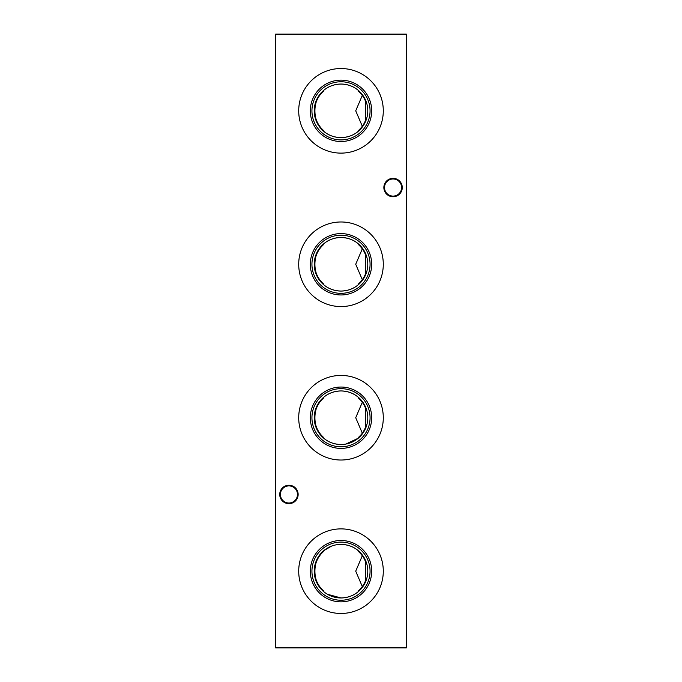 <?xml version="1.0" encoding="UTF-8"?>
<svg xmlns="http://www.w3.org/2000/svg" width="682" height="682" viewBox="0 0 682 682"><rect width="100%" height="100%" fill="white"/><g stroke="black" fill="none" stroke-linecap="round" stroke-linejoin="round"><path stroke-width="1.02" d="M341 540.494A30.681 30.681 0 0 1 371.681 571.175A30.681 30.681 0 0 1 341 601.856A30.681 30.681 0 0 1 310.319 571.175A30.681 30.681 0 0 1 341 540.494M341 542.113A29.062 29.062 0 0 1 370.062 571.175A29.062 29.062 0 0 1 341 600.237A29.062 29.062 0 0 1 311.938 571.175A29.062 29.062 0 0 1 341 542.113M327.369 594.235L341 597.961A26.786 26.786 0 0 1 314.214 571.175A26.786 26.786 0 0 1 341 544.389A26.786 26.786 0 0 1 367.786 571.175A26.786 26.786 0 0 1 341 597.961C347.871 597.747 353.617 595.65 358.238 591.678L362.312 586.597L355.714 571.166L362.312 555.753L358.238 550.672C353.626 546.7 347.88 544.603 341 544.389L336.141 544.833M341 528.882A42.293 42.293 0 0 1 383.293 571.175A42.293 42.293 0 0 1 341 613.468A42.293 42.293 0 0 1 298.707 571.175A42.293 42.293 0 0 1 341 528.882M341 387.044A30.681 30.681 0 0 1 371.681 417.725A30.681 30.681 0 0 1 341 448.406A30.681 30.681 0 0 1 310.319 417.725A30.681 30.681 0 0 1 341 387.044M341 388.663A29.062 29.062 0 0 1 370.062 417.725A29.062 29.062 0 0 1 341 446.787A29.062 29.062 0 0 1 311.938 417.725A29.062 29.062 0 0 1 341 388.663M362.312 433.147L355.714 417.716L362.312 402.303L358.238 397.222C353.626 393.25 347.88 391.153 341 390.939A26.786 26.786 0 0 1 367.786 417.725A26.786 26.786 0 0 1 341 444.511A26.786 26.786 0 0 1 314.214 417.725A26.786 26.786 0 0 1 341 390.939C334.129 391.153 328.383 393.25 323.762 397.222L323.37 398.203C312.117 406.498 312.058 428.901 323.37 437.247L323.762 438.228C328.374 442.2 334.12 444.297 341 444.511M345.859 444.067L358.238 438.228L358.63 437.247A26.308 26.308 0 0 0 365.45 427.435L365.731 407.418L365.45 427.435M341 375.432A42.293 42.293 0 0 1 383.293 417.725A42.293 42.293 0 0 1 341 460.018A42.293 42.293 0 0 1 298.707 417.725A42.293 42.293 0 0 1 341 375.432M341 233.594A30.681 30.681 0 0 1 371.681 264.275A30.681 30.681 0 0 1 341 294.956A30.681 30.681 0 0 1 310.319 264.275A30.681 30.681 0 0 1 341 233.594M341 235.213A29.062 29.062 0 0 1 370.062 264.275A29.062 29.062 0 0 1 341 293.337A29.062 29.062 0 0 1 311.938 264.275A29.062 29.062 0 0 1 341 235.213M341 237.489A26.786 26.786 0 0 1 367.786 264.275A26.786 26.786 0 0 1 341 291.061C347.871 290.847 353.617 288.75 358.238 284.778L362.312 279.697L355.714 264.266L362.312 248.853L358.238 243.772C353.626 239.8 347.88 237.703 341 237.489C334.129 237.703 328.383 239.8 323.762 243.772L323.37 244.753C312.117 253.048 312.058 275.451 323.37 283.797L323.762 284.778C328.374 288.75 334.12 290.847 341 291.061A26.786 26.786 0 0 1 314.214 264.275A26.786 26.786 0 0 1 341 237.489M341 221.982A42.293 42.293 0 0 1 383.293 264.275A42.293 42.293 0 0 1 341 306.568A42.293 42.293 0 0 1 298.707 264.275A42.293 42.293 0 0 1 341 221.982M341 80.144A30.681 30.681 0 0 1 371.681 110.825A30.681 30.681 0 0 1 341 141.506A30.681 30.681 0 0 1 310.319 110.825A30.681 30.681 0 0 1 341 80.144M341 81.763A29.062 29.062 0 0 1 370.062 110.825A29.062 29.062 0 0 1 341 139.887A29.062 29.062 0 0 1 311.938 110.825A29.062 29.062 0 0 1 341 81.763M341 84.039A26.786 26.786 0 0 1 367.786 110.825A26.786 26.786 0 0 1 341 137.611C347.871 137.397 353.617 135.3 358.238 131.328L362.312 126.247L355.714 110.816L362.312 95.403L358.238 90.322C353.626 86.35 347.88 84.253 341 84.039C334.129 84.253 328.383 86.35 323.762 90.322L323.37 91.303C312.117 99.598 312.058 122.001 323.37 130.347L323.762 131.328C328.374 135.3 334.12 137.397 341 137.611A26.786 26.786 0 0 1 314.214 110.825A26.786 26.786 0 0 1 341 84.039M341 68.532A42.293 42.293 0 0 1 383.293 110.825A42.293 42.293 0 0 1 341 153.118A42.293 42.293 0 0 1 298.707 110.825A42.293 42.293 0 0 1 341 68.532M383.855 187.55A9.207 9.207 0 0 1 393.062 178.343A9.207 9.207 0 0 1 402.269 187.55A9.207 9.207 0 0 1 393.062 196.757A9.207 9.207 0 0 1 383.855 187.55M401.613 187.55A8.551 8.551 0 0 0 393.062 178.999A8.551 8.551 0 0 0 384.512 187.55A8.551 8.551 0 0 0 393.062 196.101A8.551 8.551 0 0 0 401.613 187.55M279.731 494.45A9.207 9.207 0 0 1 288.938 485.243A9.207 9.207 0 0 1 298.145 494.45A9.207 9.207 0 0 1 288.938 503.657A9.207 9.207 0 0 1 279.731 494.45M297.488 494.45A8.551 8.551 0 0 0 288.938 485.899A8.551 8.551 0 0 0 280.387 494.45A8.551 8.551 0 0 0 288.938 503.001A8.551 8.551 0 0 0 297.488 494.45M358.63 551.653A26.308 26.308 0 0 1 365.45 561.465L365.45 580.885A26.308 26.308 0 0 1 358.63 590.697M358.63 244.753A26.308 26.308 0 0 1 365.45 254.565L365.45 273.985A26.308 26.308 0 0 1 358.63 283.797M358.63 91.303A26.308 26.308 0 0 1 365.45 101.115L365.45 120.535A26.308 26.308 0 0 1 358.63 130.347M406.762 34.535L406.762 647.465L406.327 647.465L406.327 34.535L275.673 34.535L275.673 647.465L406.327 647.465L406.327 647.9L275.673 647.9L275.238 647.465L275.238 34.535L275.673 34.1L406.327 34.1L406.762 34.535L406.327 34.1M331.529 546.12L323.762 550.672L323.37 551.653C312.117 559.948 312.058 582.351 323.37 590.697L323.762 591.678M365.45 101.115L365.45 120.535M365.45 254.565L365.45 273.985M365.45 561.465L365.45 580.885M406.327 647.9L406.762 647.465M275.238 647.465L275.673 647.9M275.238 34.535L275.673 34.1M323.37 130.347A26.308 26.308 0 0 1 323.37 91.303M323.37 283.797A26.308 26.308 0 0 1 323.37 244.753M323.37 437.247A26.308 26.308 0 0 1 323.37 398.203M358.63 398.203A26.308 26.308 0 0 1 365.45 408.015M323.37 590.697A26.308 26.308 0 0 1 323.37 551.653"/></g></svg>
